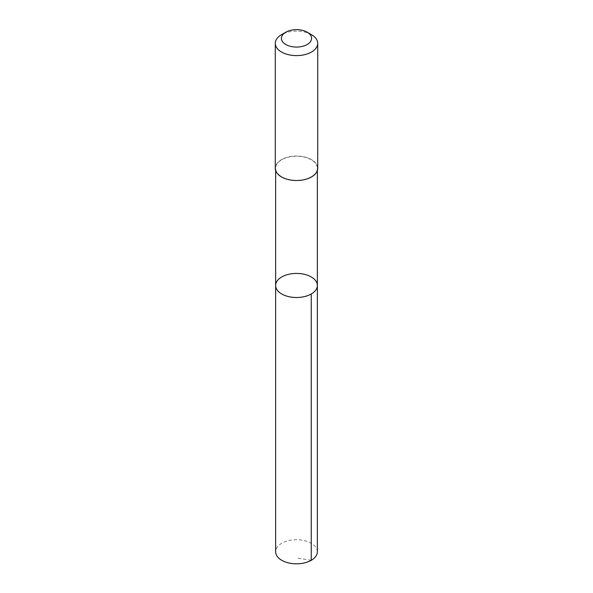 <?xml version="1.0" encoding="UTF-8"?>
<svg xmlns="http://www.w3.org/2000/svg" width="593" height="593" viewBox="0 0 593 593"><rect width="100%" height="100%" fill="white"/><g stroke="black" fill="none" stroke-linecap="round" stroke-linejoin="round"><path stroke-width="0.44" stroke-dasharray="2.96 2.22" d="M317.359 551.779A20.859 12.045 0 0 0 314.142 545.352A20.859 12.045 0 0 0 290.703 540.208A20.859 12.045 0 0 0 275.641 551.779M278.866 174.69A20.859 12.038 0 0 0 302.297 179.835A20.859 12.038 0 0 0 317.359 168.264A20.859 12.038 0 0 0 314.134 161.845A20.859 12.038 0 0 0 290.703 156.7A20.859 12.038 0 0 0 275.641 168.264A20.859 12.038 0 0 0 278.866 174.69M275.641 285.47A20.859 12.045 180 0 1 296.5 273.425A20.859 12.045 180 0 1 317.359 285.47M317.715 168.264A21.215 12.245 0 0 0 314.438 161.733A21.215 12.245 0 0 0 290.607 156.5A21.215 12.245 0 0 0 275.285 168.264M311.503 34.705A21.215 12.245 0 0 0 281.497 34.705M311.251 560.296L296.5 557.983M275.641 168.264L275.641 170.502M317.359 168.264L317.359 170.502"/><path stroke-width="0.89" d="M278.858 291.897A20.859 12.045 180 0 1 275.641 285.47A20.859 12.045 180 0 1 296.5 273.425A20.859 12.045 180 0 1 317.359 285.47A20.859 12.045 180 0 1 302.297 297.034A20.859 12.045 180 0 1 278.858 291.897A20.859 12.045 180 0 1 275.641 285.47L275.641 551.779A20.859 12.045 0 0 0 278.858 558.206A20.859 12.045 0 0 0 302.297 563.35A20.859 12.045 0 0 0 317.359 551.779L317.359 285.47A20.859 12.045 180 0 1 302.297 297.034A20.859 12.045 180 0 1 278.858 291.897M285.833 32.2L281.497 34.705A21.215 12.245 0 0 0 275.285 43.363L275.285 168.264A21.215 12.245 0 0 0 296.5 180.517A21.215 12.245 0 0 0 317.715 168.264L317.715 43.363A21.215 12.245 0 0 0 314.438 36.825A21.215 12.245 0 0 0 311.503 34.705L307.167 32.2A15.092 8.71 0 0 0 285.833 32.2A15.092 8.71 0 0 0 285.07 44.045A15.092 8.71 0 0 0 305.477 45.364A15.092 8.71 0 0 0 309.264 33.712A15.092 8.71 0 0 0 307.167 32.2M275.285 43.363A21.215 12.245 0 0 0 296.5 55.609A21.215 12.245 0 0 0 317.715 43.363M311.251 293.987L311.251 560.296M275.641 170.502L275.641 285.47M317.359 170.502L317.359 285.47"/></g></svg>
